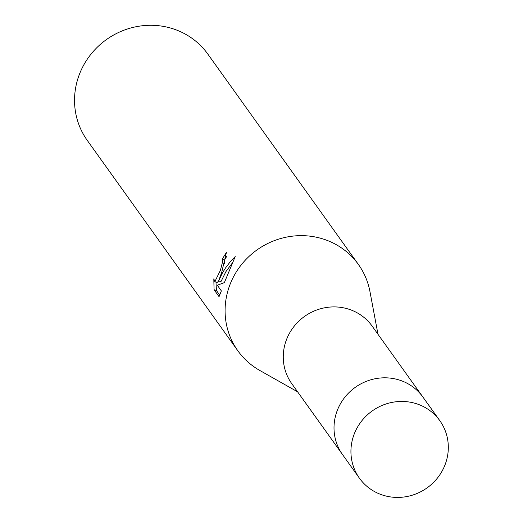 <?xml version="1.0" encoding="UTF-8"?>
<svg xmlns="http://www.w3.org/2000/svg" width="523" height="523" viewBox="0 0 523 523"><rect width="100%" height="100%" fill="white"/><g stroke="black" fill="none" stroke-linecap="round" stroke-linejoin="round"><path stroke-width="0.78" d="M439.81 420.669L372.147 326.13A49.423 47.24 144.4 0 0 349.822 309.538A49.423 47.24 144.4 0 0 293.887 326.6A49.423 47.24 144.4 0 0 291.769 383.66L342.519 454.565A49.423 47.24 144.4 0 1 344.637 397.506A49.423 47.24 144.4 0 1 400.572 380.443A49.423 47.24 144.4 0 1 422.898 397.035A49.423 47.24 144.4 0 0 377.26 378.384A49.423 47.24 144.4 0 0 337.407 410.117A49.423 47.24 144.4 0 0 342.519 454.565L359.432 478.199A49.423 47.24 144.4 0 0 405.07 496.85A49.423 47.24 144.4 0 0 444.923 465.117A49.423 47.24 144.4 0 0 439.81 420.669A49.423 47.24 144.4 0 0 394.172 402.017A49.423 47.24 144.4 0 0 354.326 433.75A49.423 47.24 144.4 0 0 359.432 478.199M377.985 334.289L369.964 291.612A74.135 70.86 144.4 0 0 358.412 264.475A74.135 70.86 144.4 0 0 324.927 239.593A74.135 70.86 144.4 0 0 230.179 284.1A74.135 70.86 144.4 0 0 237.841 350.77A74.135 70.86 144.4 0 0 259.8 370.461L297.607 391.819M221.719 272.287L218.666 280.864L222.321 273.124L225.42 268.103L229.963 262.134L235.213 256.571L224.367 282.623L217.3 285.231L221.36 290.899L219.052 296.672L214.051 289.683L213.815 278.837L214.855 281.636L220.373 270.404L222.595 261.696L222.268 259.31A74.135 70.86 -35.6 0 1 226.374 252.609L221.719 272.287M358.412 264.475L207.86 54.124A74.135 70.86 144.4 0 0 139.399 26.15A74.135 70.86 144.4 0 0 79.627 73.75A74.135 70.86 144.4 0 0 87.289 140.419L237.841 350.77M226.74 256.368A71.664 68.493 144.4 0 0 224.55 260.101L224.668 263.945M224.55 260.101L222.268 259.31M215.979 282.028L216.424 290.5L219.752 295.155M216.424 290.507L214.051 289.683M232.931 262.186L225.969 271.542L220.948 281.655L218.666 280.864M218.817 280.916L217.169 282.433M214.855 281.636L217.169 282.44"/></g></svg>
